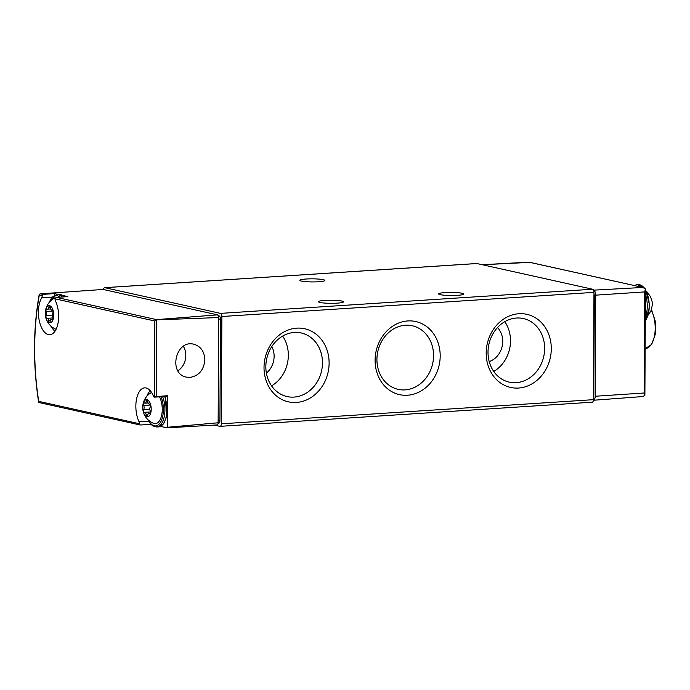 <?xml version="1.0" encoding="UTF-8"?>
<svg xmlns="http://www.w3.org/2000/svg" width="690" height="690" viewBox="0 0 690 690"><rect width="100%" height="100%" fill="white"/><g stroke="black" fill="none" stroke-linecap="round" stroke-linejoin="round"><path stroke-width="1.03" d="M103.44 289.524A170.732 83.792 86.3 0 1 103.474 289.3A2.846 1.397 86.3 0 1 104.621 287.67A2.846 1.397 86.3 0 1 104.82 287.678L220.489 313.381A2.846 1.397 86.3 0 1 221.878 316.512L221.318 423.815A2.846 1.397 86.3 0 1 220.093 426.342A2.846 1.397 86.3 0 1 219.894 426.325L214.366 425.1M476.523 263.563A2.846 1.397 86.3 0 1 476.712 263.52A2.846 1.397 86.3 0 1 476.919 263.537L592.589 289.231A2.846 1.397 86.3 0 1 593.978 292.37L593.417 399.674A2.846 1.397 86.3 0 1 592.192 402.201A2.846 1.397 86.3 0 1 591.994 402.184M102.87 289.472A5.692 2.795 86.3 0 1 102.991 289.455A5.692 2.795 86.3 0 1 103.129 289.455L40.477 293.837L39.287 294.225L39.27 295.337L42.133 295.967A2.277 1.121 86.3 0 1 41.762 297.761A20.484 10.057 86.3 0 0 39.321 320.936A20.484 10.057 86.3 0 0 49.844 334.719A20.484 10.057 86.3 0 0 58.158 322.428A20.484 10.057 86.3 0 0 55.433 300.805A2.277 1.121 86.3 0 1 55.079 298.848L154.836 321.005L156.578 319.625L217.488 314.856A2.846 1.397 86.3 0 1 218.687 317.555L156.069 319.875M148.712 421.15L139.061 421.771A2.277 1.121 86.3 0 1 139.415 423.729L140.018 424.971M139.061 421.771A20.484 10.057 86.3 0 1 136.335 400.148A20.484 10.057 86.3 0 1 144.65 387.858A20.484 10.057 86.3 0 1 153.508 396.224A2.277 1.121 86.3 0 0 154.439 397.155L166.868 396.353A2.277 1.121 86.3 0 0 167.575 395.724L156.371 396.56L156.777 320.065M62.687 295.458L67.853 296.605L56.649 297.433L55.079 298.848M38.718 402.261L38.709 401.364L38.718 402.261L39.899 402.684M216.927 424.937A2.846 1.397 86.3 0 1 216.91 424.937A2.846 1.397 86.3 0 0 218.135 422.78L167.411 427.265A2.846 1.397 86.3 0 1 167.075 427.852L216.548 424.962M150.998 424.385L140.294 424.988M160.529 426.394L167.075 427.852M217.488 314.856L103.129 289.455M42.133 295.967L43.03 294.406L54.113 293.552A2.277 1.121 86.3 0 1 54.484 294.949M57.486 294.302L54.113 293.552M204.861 359.731C204.43 351.486 200.747 346.311 193.795 344.215C175.648 339.351 167.946 373.851 186.455 377.128L190.035 377.404C198.97 375.826 203.912 369.935 204.861 359.731M167.411 427.265L167.575 395.724M218.135 422.78L218.687 317.555M139.415 423.729L38.709 401.364A168.093 82.498 -93.7 0 1 39.27 295.337L39.287 294.225M154.836 321.005L154.439 397.155L156.371 396.56M218.23 315.701L219.066 315.891A2.846 1.397 86.3 0 1 220.464 319.022L219.929 420.684A2.846 1.397 86.3 0 1 218.704 423.212A2.846 1.397 86.3 0 1 218.506 423.194M177.882 370.841A16.862 14.542 102.5 0 0 183.35 346.294M407.454 395.241A37.441 32.292 102.5 0 0 435.933 337.686A37.441 32.292 102.5 0 0 379.552 341.343A37.441 32.292 102.5 0 0 407.454 395.241M296.372 402.451A37.441 32.292 102.5 0 0 324.852 344.897A37.441 32.292 102.5 0 0 268.47 348.554A37.441 32.292 102.5 0 0 296.372 402.451M518.535 388.039A37.441 32.292 102.5 0 0 547.023 330.476A37.441 32.292 102.5 0 0 490.642 334.141A37.441 32.292 102.5 0 0 518.535 388.039M306.17 279.01A12.524 1.544 -179.7 0 1 324.878 280.451A12.524 1.544 -179.7 0 1 312.346 281.925A12.524 1.544 -179.7 0 1 299.839 280.321A12.524 1.544 -179.7 0 1 306.17 279.01M324.774 300.4A12.524 1.544 -179.7 0 1 343.473 301.832A12.524 1.544 -179.7 0 1 330.95 303.315A12.524 1.544 -179.7 0 1 318.435 301.703A12.524 1.544 -179.7 0 1 324.774 300.4M445.007 292.595A12.524 1.544 -179.7 0 1 463.714 294.035A12.524 1.544 -179.7 0 1 451.191 295.51A12.524 1.544 -179.7 0 1 438.676 293.906A12.524 1.544 -179.7 0 1 445.007 292.595M143.037 410.679A8.591 4.218 -93.7 0 0 148.04 416.708A8.591 4.218 -93.7 0 0 151.179 408.04A8.591 4.218 -93.7 0 0 147.005 399.708A8.591 4.218 -93.7 0 0 142.752 406.315A8.591 4.218 -93.7 0 0 143.037 410.679A17.069 17.069 0 0 0 153.672 423.341A15.905 7.806 -93.7 0 0 161.615 415.38A15.905 7.806 -93.7 0 0 159.519 396.828M143.675 405.47A2.846 1.397 86.3 0 1 143.658 409.541A1.604 0.785 86.3 0 0 143.486 411.352A1.604 0.785 86.3 0 0 144.305 412.413A1.604 0.785 86.3 0 0 144.417 412.387A2.846 1.397 86.3 0 1 144.607 412.344A2.846 1.397 86.3 0 1 146.159 414.819A1.604 0.785 86.3 0 0 147.03 416.208A1.604 0.785 86.3 0 0 147.695 415.156A2.846 1.397 86.3 0 1 148.876 413.293A2.846 1.397 86.3 0 1 149.463 413.508A1.604 0.785 86.3 0 0 149.799 413.629A1.604 0.785 86.3 0 0 150.446 412.689A1.604 0.785 86.3 0 0 150.248 411.007A2.846 1.397 86.3 0 1 150.273 406.928A1.604 0.785 86.3 0 0 150.446 405.116A1.604 0.785 86.3 0 0 149.626 404.055A1.604 0.785 86.3 0 0 149.514 404.081A2.846 1.397 86.3 0 1 149.325 404.124A2.846 1.397 86.3 0 1 147.772 401.658A1.604 0.785 86.3 0 0 146.892 400.26A1.604 0.785 86.3 0 0 146.228 401.313A2.846 1.397 86.3 0 1 145.055 403.176A2.846 1.397 86.3 0 1 144.46 402.96A1.604 0.785 86.3 0 0 144.132 402.839A1.604 0.785 86.3 0 0 143.486 403.779A1.604 0.785 86.3 0 0 143.675 405.47L150.42 405.03M55.588 297.899A15.905 7.806 -93.7 0 0 54.208 298.365A17.069 17.069 0 0 0 45.299 312.294A8.591 4.218 -93.7 0 0 45.583 316.658A8.591 4.218 -93.7 0 0 50.586 322.687A8.591 4.218 -93.7 0 0 53.725 314.019A8.591 4.218 -93.7 0 0 49.551 305.687A8.591 4.218 -93.7 0 0 45.299 312.294M46.221 311.449A2.846 1.397 86.3 0 1 46.204 315.52A1.604 0.785 86.3 0 0 46.032 317.331A1.604 0.785 86.3 0 0 46.851 318.392A1.604 0.785 86.3 0 0 46.955 318.366A2.846 1.397 86.3 0 1 47.153 318.323A2.846 1.397 86.3 0 1 48.705 320.79A1.604 0.785 86.3 0 0 49.577 322.187A1.604 0.785 86.3 0 0 50.241 321.135A2.846 1.397 86.3 0 1 51.422 319.272A2.846 1.397 86.3 0 1 52.009 319.487A1.604 0.785 86.3 0 0 52.345 319.608A1.604 0.785 86.3 0 0 52.992 318.668A1.604 0.785 86.3 0 0 52.794 316.986A2.846 1.397 86.3 0 1 52.811 312.906A1.604 0.785 86.3 0 0 52.983 311.095A1.604 0.785 86.3 0 0 52.164 310.034A1.604 0.785 86.3 0 0 52.061 310.06A2.846 1.397 86.3 0 1 51.862 310.103A2.846 1.397 86.3 0 1 50.31 307.637A1.604 0.785 86.3 0 0 49.439 306.239A1.604 0.785 86.3 0 0 48.774 307.291A2.846 1.397 86.3 0 1 47.593 309.155A2.846 1.397 86.3 0 1 47.006 308.939A1.604 0.785 86.3 0 0 46.678 308.818A1.604 0.785 86.3 0 0 46.023 309.758A1.604 0.785 86.3 0 0 46.221 311.449L52.966 311.009M493.73 371.436A32.568 28.092 102.5 0 0 504.787 321.678M489.201 361.56A19.915 17.181 102.5 0 0 502.061 346.76A19.915 17.181 102.5 0 0 497.507 327.56M516.155 382.665A32.568 28.092 102.5 0 0 544.41 352.495A32.568 28.092 102.5 0 0 523.391 318.556A32.568 28.092 102.5 0 0 488.908 344.258A32.568 28.092 102.5 0 0 509.263 382.139A32.568 28.092 102.5 0 0 516.155 382.665M271.558 385.857A32.568 28.092 102.5 0 0 282.615 336.09M266.4 373.143A19.915 17.181 102.5 0 0 271.826 346.501M293.983 397.086A32.568 28.092 102.5 0 0 322.239 366.908A32.568 28.092 102.5 0 0 301.22 332.977A32.568 28.092 102.5 0 0 266.737 358.671A32.568 28.092 102.5 0 0 287.092 396.56A32.568 28.092 102.5 0 0 293.983 397.086M405.073 389.876A32.568 28.092 102.5 0 0 433.32 359.697A32.568 28.092 102.5 0 0 412.301 325.766A32.568 28.092 102.5 0 0 377.818 351.469A32.568 28.092 102.5 0 0 398.182 389.35A32.568 28.092 102.5 0 0 405.073 389.876M482.37 264.753L528.963 262.424M642.174 396.56L644.796 395.612L644.193 392.998L644.719 291.905L645.357 288.877L642.752 287.463L593.521 290.162M643.313 287.54L528.989 262.191M644.193 392.998L595.194 396.25L595.72 295.156A4.528 2.225 86.3 0 0 593.521 290.171M595.194 396.25A4.528 2.225 86.3 0 1 593.383 400.252L642.778 396.552M644.796 395.612L644.9 395.111M645.452 289.498L645.357 288.877M593.969 294A2.846 1.397 86.3 0 1 594.323 295.976L593.805 394.809A2.846 1.397 86.3 0 1 593.434 396.621M648.54 314.994L651.326 310L652.292 304.963A8.539 4.192 -93.7 0 0 652.067 301.418L650.454 296.545L647.048 291.956M476.919 263.537L104.82 287.678M56.649 297.433L156.578 319.625M40.477 293.837L43.03 294.406M218.333 315.934L219.066 315.891M218.678 319.142L220.464 319.022M218.143 420.797L219.929 420.684M51.862 297.105L41.762 297.761M593.978 292.37L221.878 316.512M592.589 289.231L220.489 313.381M593.417 399.674L221.318 423.815M165.134 396.465L166.799 416.312L163.599 423.893L158.605 426.869A19.346 9.496 -93.7 0 0 166.281 416.217A19.346 9.496 -93.7 0 0 164.608 396.5M158.605 426.869L156.63 426.998A19.346 9.496 -93.7 0 0 164.306 416.346A19.346 9.496 -93.7 0 0 162.633 396.629M150.325 390.79A18.207 8.935 -93.7 0 0 146.901 396.207M148.462 420.176A18.207 8.935 -93.7 0 0 160.848 421.642A18.207 8.935 -93.7 0 0 160.968 396.733M63.911 296.898A19.346 9.496 -93.7 0 0 59.996 294.337A19.346 9.496 -93.7 0 0 58.65 294.233L60.237 294.354L64.299 296.873M61.945 297.045A19.346 9.496 -93.7 0 0 58.02 294.466A19.346 9.496 -93.7 0 0 56.666 294.363L49.068 302.634M59.84 297.2A18.207 8.935 -93.7 0 0 57.029 295.656A18.207 8.935 -93.7 0 0 49.447 302.186M51 326.154A18.207 8.935 -93.7 0 0 55.097 331.071M147.686 401.218L146.228 401.313M149.834 409.136L143.658 409.541M147.781 414.707L146.159 414.819M150.109 413.465L149.463 413.508M50.232 307.197L48.774 307.291M52.38 315.114L46.204 315.52M50.327 320.686L48.705 320.79M52.656 319.444L52.009 319.487M644.719 291.905L595.72 295.156M651.481 309.551L655.241 321.031L655.336 334.124L651.696 344.396L645.435 348.528A22.761 11.169 -93.7 0 0 654.741 334.417A22.761 11.169 -93.7 0 0 651.282 310.12M644.046 287.773A19.346 9.496 -93.7 0 0 639.777 284.798A19.346 9.496 -93.7 0 0 638.423 284.694L640.018 284.815L644.926 288.342M645.279 320.703A19.346 9.496 -93.7 0 0 645.443 289.817M641.364 287.109A19.346 9.496 -93.7 0 0 637.802 284.927A19.346 9.496 -93.7 0 0 636.447 284.815L634.101 285.496M645.297 317.322A19.346 9.496 -93.7 0 0 645.417 294.337M645.331 311.112A18.207 8.935 -93.7 0 0 645.383 301.107M476.712 263.52L104.621 287.67M99.765 289.662L102.991 289.455M39.572 402.658L139.975 424.954M38.614 401.968C32.948 364.863 33.137 329.052 39.192 294.535M218.075 423.246L218.704 423.212M592.192 402.201L220.093 426.342M149.971 390.411L146.522 396.655M148.022 419.77L150.644 423.988L152.662 425.816L156.63 426.998M151.559 392.446A17.069 17.069 0 0 0 142.752 406.315M58.65 294.233L56.666 294.363M50.568 325.749L54.795 331.502M45.583 316.658A17.069 17.069 0 0 0 56.106 329.277M149.808 404.09L149.325 404.124M148.1 402.977L145.055 403.176M150.48 411.964L144.607 412.344M150.291 413.207L148.876 413.293M52.354 310.069L51.862 310.103M50.637 308.956L47.593 309.155M53.026 317.943L47.153 318.323M52.828 319.185L51.422 319.272M643.235 287.523L529.014 262.157L482.215 264.719M644.891 394.904L645.443 289.757M645.383 288.972L649.816 305.903L645.279 321.083M638.423 284.694L636.447 284.815"/></g></svg>
